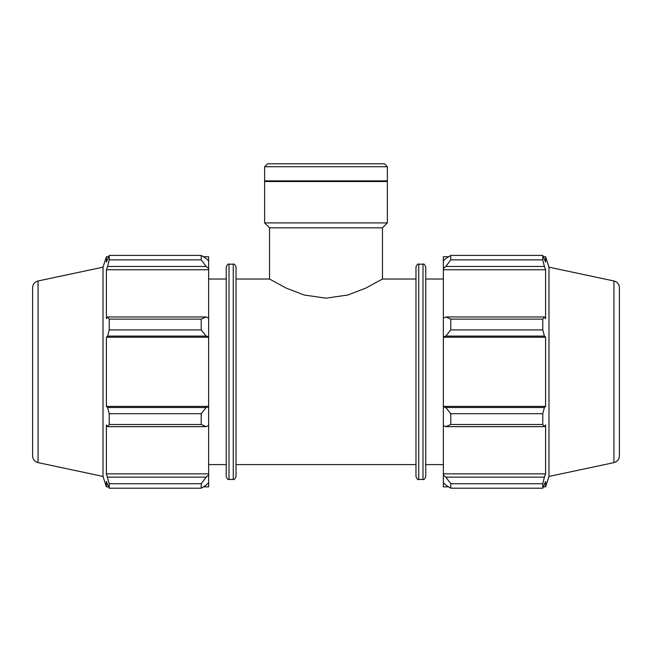 <?xml version="1.0" encoding="UTF-8"?>
<svg xmlns="http://www.w3.org/2000/svg" width="652" height="652" viewBox="0 0 652 652"><rect width="100%" height="100%" fill="white"/><g stroke="black" fill="none" stroke-linecap="round" stroke-linejoin="round"><path stroke-width="0.98" d="M236.024 279.023L269.537 279.023L286.179 288.094L304.191 295.014L326 298.176L347.809 295.014L365.821 288.094L382.463 279.023L415.976 279.023M206.162 426.644L208.64 425.495L208.64 406.775L206.162 407.516L201.215 413.694L201.215 424.493L206.162 426.644L107.604 426.644L106.398 424.925L106.398 473.857L109.218 483.735L109.218 488.201L106.398 481.526L106.398 486.857L108.517 486.857M208.64 425.495L208.64 474.949L206.162 477.142L201.215 483.735L201.215 488.201L206.162 485.064L208.64 482.708L208.64 474.949M208.64 482.708L208.64 486.857L203.375 486.857M203.375 256.749L208.64 256.749L208.64 260.898L206.162 258.534L201.215 255.405L201.215 259.871L206.162 266.464L208.64 268.657L208.64 260.898M208.64 268.657L208.64 318.111L206.162 316.962L201.215 319.113L201.215 329.912L206.162 336.09L208.64 336.831L208.64 318.111M208.64 336.831L208.64 406.775M201.215 424.493L109.218 424.493L107.604 426.644M201.215 488.201L109.218 488.201M201.215 259.871L109.218 259.871L107.604 266.464L206.162 266.464M38.06 280.979C34.662 281.949 32.836 284.19 32.6 287.728L32.6 455.878C32.836 459.407 34.662 461.657 38.06 462.627L38.06 280.979L103.016 267.173L106.398 256.749L106.398 262.08L109.218 255.405L201.215 255.405M109.218 255.405L109.218 259.871M208.64 337.206L106.398 337.206L107.604 336.09L206.162 336.09M201.215 329.912L109.218 329.912L107.604 336.09M206.162 407.516L107.604 407.516L109.218 413.694L109.218 424.493M107.604 407.516L106.398 406.4L106.398 337.206M206.162 316.962L107.604 316.962L109.218 319.113L109.218 329.912M107.604 316.962L106.398 318.681L106.398 269.749L107.604 266.464M103.016 267.173L103.016 476.433L106.398 486.857M109.218 483.735L201.215 483.735M206.162 477.142L107.604 477.142M109.218 413.694L201.215 413.694M109.218 319.113L201.215 319.113M229.007 264.174C228.306 263.489 227.385 264.402 226.244 266.937L226.244 476.669C227.385 479.204 228.306 480.116 229.007 479.432L229.007 264.174L233.261 264.174L233.261 479.432C233.962 480.116 234.883 479.204 236.024 476.669L236.024 266.937C234.883 264.402 233.962 263.489 233.261 264.174M208.64 473.857L106.398 473.857M208.64 406.4L106.398 406.4M208.64 269.749L106.398 269.749M208.64 279.023L226.244 279.023M445.838 426.644L450.785 424.493L450.785 413.694L445.838 407.516L443.36 406.775L443.36 425.495L445.838 426.644L544.396 426.644L542.782 424.493L450.785 424.493M443.36 406.775L443.36 336.831L445.838 336.09L450.785 329.912L450.785 319.113L445.838 316.962L443.36 318.111L443.36 336.831M443.36 318.111L443.36 268.657L445.838 266.464L450.785 259.871L450.785 255.405L445.838 258.534L443.36 260.898L443.36 268.657M443.36 260.898L443.36 256.749L448.625 256.749M448.625 486.857L443.36 486.857L443.36 482.708L445.838 485.064L450.785 488.201L450.785 483.735L445.838 477.142L443.36 474.949L443.36 482.708M443.36 474.949L443.36 425.495M443.36 406.4L545.602 406.4L544.396 407.516L445.838 407.516M450.785 413.694L542.782 413.694L544.396 407.516M443.36 473.857L545.602 473.857L544.396 477.142L445.838 477.142M450.785 483.735L542.782 483.735L544.396 477.142M613.939 280.979C617.338 281.949 619.164 284.19 619.4 287.728L619.4 455.878C619.164 459.407 617.338 461.657 613.939 462.627L613.939 280.979L548.984 267.173L545.602 256.749L545.602 262.08L542.782 255.405L542.782 259.871L450.785 259.871M450.785 255.405L542.782 255.405M445.838 266.464L544.396 266.464L545.602 269.749L545.602 318.681L544.396 316.962L445.838 316.962M450.785 319.113L542.782 319.113L544.396 316.962M548.984 267.173L548.984 476.433L545.602 486.857L545.602 481.526L542.782 488.201L450.785 488.201M544.396 266.464L542.782 259.871M542.782 319.113L542.782 329.912L450.785 329.912M445.838 336.09L544.396 336.09L542.782 329.912M544.396 336.09L545.602 337.206L545.602 406.4M542.782 413.694L542.782 424.493M544.396 426.644L545.602 424.925L545.602 473.857M542.782 483.735L542.782 488.201M443.36 337.206L545.602 337.206M443.36 269.749L545.602 269.749M425.756 476.669L425.756 266.937C424.615 264.402 423.694 263.489 422.993 264.174L422.993 479.432C423.694 480.116 424.615 479.204 425.756 476.669M422.993 479.432L418.739 479.432L418.739 264.174L422.993 264.174M418.739 264.174C418.038 263.489 417.117 264.402 415.976 266.937L415.976 476.669C417.117 479.204 418.038 480.116 418.739 479.432M425.756 279.023L443.36 279.023M269.537 279.023L269.537 227.825L382.463 227.825L387.369 222.911L387.369 181.533L264.63 181.533L264.63 222.911L387.369 222.911M264.63 166.741L387.369 166.741L384.427 163.799L267.573 163.799L264.63 166.741L264.63 180.873L387.369 180.873L387.369 166.741M269.537 227.825L264.63 222.911M265.291 181.533L264.63 180.873M236.024 464.583L415.976 464.583M229.007 479.432L233.261 479.432M106.398 256.749L108.517 256.749M38.06 462.627L103.016 476.433M208.64 464.583L226.244 464.583M543.483 486.857L545.602 486.857M543.483 256.749L545.602 256.749M613.939 462.627L548.984 476.433M425.756 464.583L443.36 464.583M382.463 279.023L382.463 227.825M386.709 181.533L387.369 180.873"/></g></svg>
